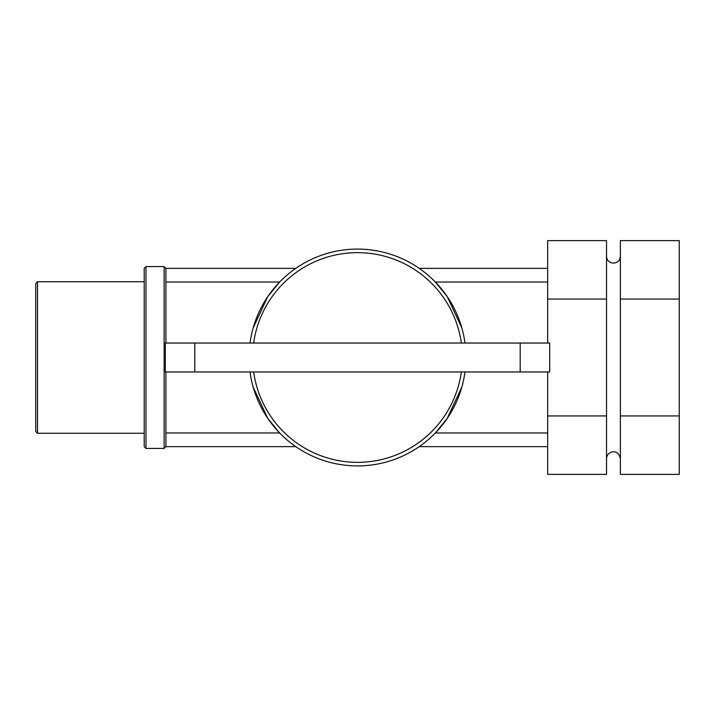 <?xml version="1.0" encoding="UTF-8"?>
<svg xmlns="http://www.w3.org/2000/svg" width="715" height="715" viewBox="0 0 715 715"><rect width="100%" height="100%" fill="white"/><g stroke="black" fill="none" stroke-linecap="round" stroke-linejoin="round"><path stroke-width="1.07" d="M295.715 268.366L165.898 268.366L165.898 343.039M547.654 268.366L419.285 268.366M547.654 282.041L435.399 282.041L447.215 296.582L461.863 327.997M253.137 327.997L267.785 296.582L279.601 282.041L165.898 282.041M165.898 371.961L165.898 446.634L295.715 446.634M419.285 446.634L547.654 446.634M461.863 387.003L447.215 418.418L435.399 432.959L547.654 432.959M165.898 432.959L279.601 432.959L267.785 418.418L253.137 387.003M250.018 343.039A108.457 108.457 0 0 1 464.982 343.039M464.982 371.961A108.457 108.457 0 0 1 250.018 371.961M547.654 343.039L547.654 240.615L606.526 240.615L606.526 474.385L547.654 474.385L547.654 371.961M547.654 415.942L606.526 415.942M547.654 299.058L606.526 299.058M679.25 240.615L620.379 240.615L620.379 299.058L679.25 299.058L679.25 240.615M620.379 415.942L679.25 415.942L679.25 474.385L620.379 474.385L620.379 299.058M679.25 415.942L679.25 299.058M253.664 371.961A104.837 104.837 0 0 0 461.336 371.961M461.336 343.039A104.837 104.837 0 0 0 253.664 343.039M194.82 343.039L194.82 371.961L165.317 371.961L165.317 343.039L520.18 343.039L520.18 371.961L549.683 371.961L549.683 343.039L520.18 343.039M194.82 371.961L520.18 371.961M165.898 268.366L164.128 266.597L164.128 448.403L165.898 446.634M145.976 266.597L144.207 268.366L144.207 446.634L145.976 448.403L145.976 266.597L164.128 266.597M37.52 281.746L35.75 283.515L35.75 431.485L37.52 433.254L37.52 281.746L144.207 281.746M145.976 448.403L164.128 448.403M37.52 433.254L144.207 433.254M620.379 256.274L619.78 259.098C619.637 260.001 617.117 264.291 610.833 262.691C608.099 261.422 606.66 259.286 606.526 256.274M606.526 458.726C606.758 455.223 608.554 452.97 611.915 451.969C613.765 451.657 618.52 450.754 620.379 458.726"/></g></svg>
